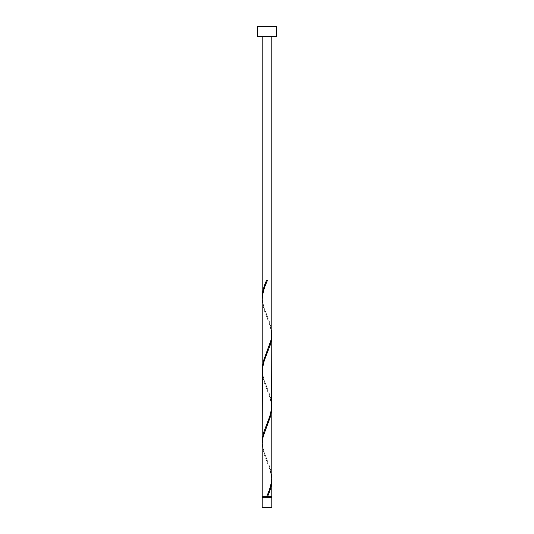 <?xml version="1.0" encoding="UTF-8"?>
<svg xmlns="http://www.w3.org/2000/svg" width="534" height="534" viewBox="0 0 534 534"><rect width="100%" height="100%" fill="white"/><g stroke="black" fill="none" stroke-linecap="round" stroke-linejoin="round"><path stroke-width="0.4" stroke-dasharray="2.67 2" d="M262.675 497.688L271.325 497.688L262.675 497.688M267 496.727L271.325 496.727L267 496.727M271.806 36.312L262.194 36.312L271.806 36.312M271.806 496.727L262.194 496.727M271.779 478.704L270.898 472.697L269.703 468.692L263.556 452.672L262.194 443.814M262.221 442.659L263.102 448.667L264.297 452.672L270.444 468.692L271.806 477.55M271.779 406.614L270.898 400.607L269.703 396.602L263.556 380.582L262.194 371.724M262.221 370.569L263.102 376.577L264.297 380.582L270.444 396.602L271.806 405.46M271.779 334.524L270.898 328.517L269.703 324.512L263.556 308.492L262.194 299.634M262.221 298.479L263.102 304.487L264.297 308.492L270.444 324.512L271.806 333.37M257.388 36.312L276.612 36.312M257.388 26.7L276.612 26.7M271.806 497.688L262.194 497.688M262.194 507.3L271.806 507.3M267.481 280.457L266.519 280.457M267.24 315.934C265.378 310.995 262.908 306.723 262.675 298.479C262.875 289.635 266.62 283.007 267.24 281.024M266.76 351.979C268.622 347.04 271.092 342.768 271.325 334.524C271.125 325.68 267.38 319.052 266.76 317.069M267.24 388.024C265.378 383.085 262.908 378.813 262.675 370.569C262.875 361.725 266.62 355.097 267.24 353.114M266.76 424.069C268.622 419.13 271.092 414.858 271.325 406.614C271.125 397.77 267.38 391.142 266.76 389.159M267.24 460.114C265.378 455.175 262.908 450.903 262.675 442.659C262.875 433.815 266.62 427.187 267.24 425.204M266.76 496.159C268.622 491.22 271.092 486.948 271.325 478.704C271.125 469.86 267.38 463.232 266.76 461.249"/><path stroke-width="0.8" d="M271.806 507.3L262.194 507.3L262.194 497.688L271.806 497.688L271.806 507.3M271.325 497.688L271.325 496.727M262.675 497.688L262.675 496.727M276.612 36.312L257.388 36.312L257.388 26.7L276.612 26.7L276.612 36.312M271.806 36.312L271.806 333.37L270.898 340.532L263.556 360.557L262.194 369.415L262.194 299.634C262.554 293.233 264.317 286.845 267.481 280.457L266.519 280.457C263.856 286.084 262.414 291.711 262.194 297.325L262.194 36.312M267.24 281.024L267.481 280.457M266.76 496.159L266.519 496.727L262.194 496.727L262.194 443.814L263.102 436.652L270.444 416.627L271.806 407.769L271.806 477.55C271.446 483.951 269.683 490.339 266.519 496.727L271.806 496.727L271.779 478.704M267.481 496.727C270.144 491.1 271.586 485.473 271.806 479.859M271.806 335.679L271.626 408.617L269.703 416.627L263.556 432.647L262.194 441.505L262.374 368.567L264.297 360.557L270.444 344.537L271.379 340.532L271.779 334.524M262.194 441.505L262.221 442.659M271.806 407.769L271.779 406.614M262.194 369.415L262.221 370.569M262.194 297.325L262.221 298.479"/></g></svg>

